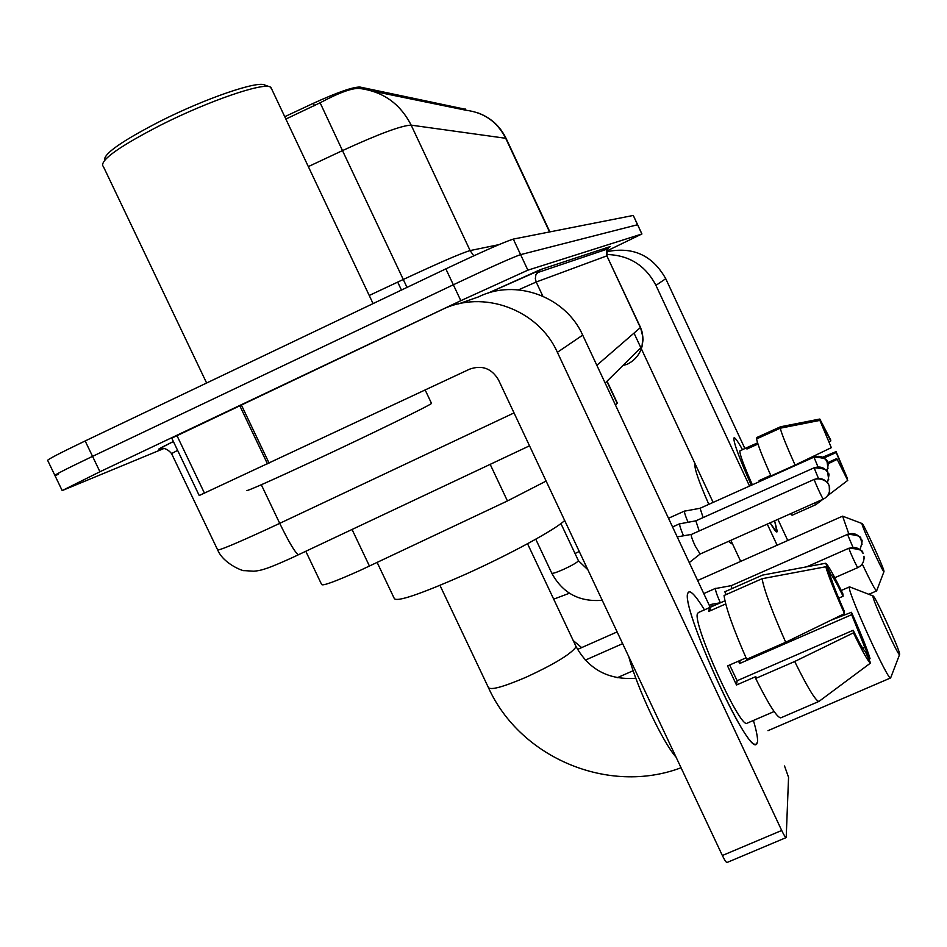 <?xml version="1.0" encoding="UTF-8"?>
<svg xmlns="http://www.w3.org/2000/svg" width="947" height="947" viewBox="0 0 947 947"><rect width="100%" height="100%" fill="white"/><g stroke="black" fill="none" stroke-linecap="round" stroke-linejoin="round"><path stroke-width="1.42" d="M546.111 481.076L507.438 500.951L360.618 570.177C335.179 581.6 322.158 586.347 321.578 584.406L305.81 551.308M465.581 109.307L360.061 87.065C353.195 86.816 337.629 92.238 313.339 103.318L284.751 116.694M617.278 402.984L615.562 405.28M164.091 448.428L62.182 490.582L99.944 471.748L460.822 300.673L527.881 270.167L641.841 234.004L637.615 224.723L520.59 254.636L637.52 224.747L633.318 215.502M460.822 300.673L453.341 284.775C489.694 267.61 512.114 257.56 520.59 254.636C512.114 257.56 489.694 267.61 453.341 284.775L92.557 456.359L453.341 284.775L445.848 268.877C482.212 251.689 504.704 241.757 513.31 239.094L633.2 215.466M58.347 474.4L54.962 475.572C53.375 475.501 65.911 469.096 92.557 456.359C65.911 469.096 53.375 475.501 54.962 475.572L62.088 490.38M506.243 138.712L505.698 138.286C497.329 121.879 484.142 112.539 466.149 110.278L372.692 91.137M549.544 231.956L505.698 138.286L411.164 125.146C400.155 103.637 382.919 91.409 359.458 88.462C352.13 87.917 339.026 92.688 320.122 102.785L285.864 119.062M54.831 475.299L47.741 460.562C46.06 460.278 58.536 453.743 85.159 440.959L445.848 268.877M641.841 234.004L606.553 251.109M757.529 741.797L756.665 744.2L754.759 744.283C741.347 742.034 680.597 604.517 687.865 593.189L688.126 592.562C690.233 589.721 695.678 595.485 704.45 609.856C696.992 597.604 691.878 591.579 689.12 591.745L687.865 593.189C680.277 605.654 746.828 753.149 756.203 744.472L757.529 741.797C757.825 737.855 756.452 730.741 753.41 720.466C756.452 730.741 757.825 737.855 757.529 741.797M786.199 837.562L727.059 862.48C726.171 862.48 724.597 860.16 722.36 855.508L498.453 379.806C491.611 368.371 482.011 364.82 469.617 369.164L199.213 495.53L171.774 438.165L441.657 309.799C482.84 289.131 538.31 309.338 557.381 352.32L781.701 830.472C783.95 835.147 785.442 837.515 786.199 837.562L788.555 777.321L784.53 765.981M458.514 303.892L478.413 296.92C515.606 278.276 565.56 296.435 582.701 335.12L710.203 607.311M838.131 687.155L870.601 663.007L865.215 651.429C863.664 650.494 859.651 643.451 853.176 630.276L737.121 680.727L729.652 665.007M785.702 642.255L844.475 613.632L844.274 611.158C837.633 596.148 833.277 585.222 831.206 578.38L825.796 566.756L762.075 578.712L724.053 595.509C725.662 607.347 733.215 628.595 746.674 659.278L785.702 642.255C772.101 611.525 764.229 590.348 762.075 578.712M747.195 723.141L747.017 723.224C740.128 729.178 692.387 623.552 697.466 613.68L698.389 612.531L709.291 607.725M725.71 603.949L708.676 611.466L709.587 607.583L724.94 600.8M829.773 575.314L831.004 574.77L825.654 563.252L762.513 575.113L724.822 591.768L726.148 594.586M762.513 575.113L766.727 574.308M844.475 613.632C834.556 591.402 828.329 575.776 825.796 566.756M825.654 563.252C827.867 564.554 833.62 574.782 842.913 593.947L843.09 596.231L838.663 598.161M738.565 661.113L739.631 663.539L851.684 614.674L851.46 612.307L831.028 620.178M851.46 612.307C860.906 633.425 867.109 648.873 870.056 658.639L864.706 647.156L862.587 648.079M868.944 659.455L870.056 658.639M831.004 574.77C832.792 576.25 836.817 583.411 843.09 596.231M851.684 614.674L864.706 647.156M676.051 757.127C662.817 742.543 637.094 687.936 628.761 656.65M746.035 657.857L727.556 665.919L736.494 685.001L755.86 676.584L755.659 678.454L794.699 661.503L853.425 632.856L853.176 630.276M780.908 717.79L780.742 717.862C776.966 717.518 768.597 704.39 755.659 678.454M819.202 701.23L818.906 701.431C815.627 700.875 807.554 687.558 794.699 661.503M870.601 663.007L870.542 663.03C868.671 662.509 862.966 652.447 853.425 632.856M736.494 685.001L737.121 680.727M710.937 610.46L709.587 607.583M739.631 663.539L740.081 660.45M104.62 160.232C103.318 153.982 121.974 140.925 160.576 121.062C205.913 98.18 258.081 80.448 264.84 85.064L269.481 86.733M102.761 165.879C100.713 159.629 120.198 145.956 161.203 124.85C208.766 100.867 263.384 82.235 270.309 87.029L271.659 88.994M246.48 490.499C245.735 491.907 269.315 481.478 317.221 459.212C372.242 433.56 430.293 405.162 431.524 403.422L431.418 403.197M899.591 653.809C898.786 647.618 874.697 595.036 873.087 595.959L872.968 596.539C873.229 601.665 898.691 657.206 899.579 654.543L899.591 653.809M890.76 677.602L890.571 677.957C888.428 681.461 849.009 595.249 849.305 587.732L849.708 586.927M377.143 562.447L394.212 598.35C396.047 602.517 420.03 594.396 466.184 573.989C510.386 554.09 556.067 529.136 564.661 520.483M883.989 571.207C883.515 567.123 863.191 522.886 862.078 523.537L861.995 523.857C862.078 527.207 883.373 573.491 883.965 571.621L883.989 571.207M848.761 533.777L842.605 516.162L862.078 523.537M876.697 590.691L876.579 590.928C875.111 590.005 870.34 581.032 862.232 563.986M720.489 602.765L711.943 604.222L711.966 606.53M731.356 585.625L715.435 588.549C715.399 590.62 717.045 595.367 720.359 602.789M860.101 549.639C862.208 542.205 862.681 539.103 861.533 540.358L861.154 539.423C857.994 534.096 853.448 532.403 847.506 534.368L731.344 585.625L731.853 588.655M814.313 479.36L691.168 534.558C691.097 536.156 692.435 539.944 695.157 545.946L700.141 554.031L689.25 562.589M695.832 520.838L679.662 523.845C679.449 525.325 680.727 529.314 683.485 535.801M814.148 467.782L695.856 520.838L699.158 530.9M826.98 471.144C828.353 464.504 828.625 461.84 827.82 463.178L827.382 462.065C824.281 456.833 819.806 455.187 813.982 457.141L700.082 508.267L684.492 511.155C684.29 512.493 685.474 516.174 688.031 522.223M700.082 508.267L703.136 517.571M777.274 531.314L776.481 531.859L770.1 522.839C773.687 528.994 775.948 532.036 776.895 531.977L774.622 520.826L777.274 531.314M751.302 485.243C739.619 458.987 733.795 443.291 733.83 438.13L733.901 437.964C734.73 437.017 737.583 440.9 742.46 449.6C738.104 441.823 735.346 437.881 734.174 437.774L733.83 438.13C733.795 443.291 739.619 458.987 751.302 485.243M606.589 254.494C629.045 255.086 645.487 265.373 655.94 285.367L749.527 486.048M606.423 251.819C632.703 246.232 652.483 255.193 665.741 278.702L744.887 448.499M767.271 524.093L777.132 545.223M777.913 519.358L787.762 540.5M740.696 561.393L730.859 540.335M713.127 502.395L634.017 333.107M827.571 495.755L847.731 480.401L836.757 458.573L827.642 462.657M759.908 480.236L760.334 481.183M795.101 465.072L831.324 447.659L819.865 420.397L780.257 428.21L756.546 438.935C757.837 444.948 762.655 457.271 771 475.903L795.101 465.072C786.708 446.428 781.76 434.14 780.257 428.21M752.344 484.769C744.011 466.031 739.832 454.761 739.808 450.961L746.982 447.552M757.955 444.048L746.934 449.032L747.124 447.493L757.576 442.876M764.146 478.33L764.572 479.277M708.818 504.337C699.087 482.224 694.435 468.86 694.873 464.255L695.145 463.923M822.683 426.458L819.818 419.036L780.423 426.801L756.854 437.478L757.351 438.568M831.324 447.659L819.865 420.397M819.818 419.036L830.72 440.035L830.791 440.935L829.027 441.728M823.997 458.005L836.177 452.524L836.083 451.601L822.635 457.2M836.083 451.601L847.518 478.709L844.179 471.523L843.481 471.831M823.156 426.233L830.791 440.935M836.177 452.524L844.179 471.523M731.475 543.685L728.527 541.364M759.53 481.55L759.103 480.603L770.751 475.358M822.919 499.294L815.829 504.68L792.094 515.263L790.496 513.748M815.829 504.68L814.349 503.106M847.731 480.401L836.757 458.573M827.998 463.805L836.852 459.555M763.815 479.62L763.377 478.673M747.81 448.641L747.29 447.529M352.059 529.503L369.448 566.069M360.061 87.065L360.783 88.592M313.339 103.318L314.451 105.673M397.704 282.111L401.445 290.054M490.179 464.361L507.438 500.951M606.861 381.357L617.184 403.398M308.331 166.601L342.483 150.597L403.28 279.483C439.515 262.603 461.781 252.967 470.114 250.576L411.164 125.146C401.812 125.406 378.918 133.882 342.483 150.597L320.122 102.785M85.159 440.959L99.944 471.748M513.31 239.094L527.881 270.167M369.235 295.476L403.28 279.483L407.009 287.403M473.784 255.82L470.114 250.576L498.915 244.646M177.598 450.346L171.585 453.625L217.55 549.71C217.337 551.332 234.051 544.418 267.693 528.971L279.72 523.348L261.313 484.757M161.452 448.286C155.391 450.689 159.368 448.44 173.372 441.503M488.025 293.132L540.619 269.54L610.188 246.587L602.399 250.73M542.82 296.127L536.203 282.017L518.506 289.841M298.838 554.599L298.518 554.753C295.417 553.143 289.155 542.678 279.72 523.348L514.032 412.916M596.835 365.305L640.373 327.603L606.861 255.856L536.203 282.017L535.327 278.714L535.907 274.689L540.619 269.54M622.937 365.495L627.044 364.335C634.608 360.641 639.592 354.758 641.995 346.673L642.883 337.002L640.492 327.342M605.145 383.05L641.995 346.673L643.06 339.724L642.35 332.74L640.527 327.437L606.861 255.856L607.347 249.061L610.188 246.587M582.701 335.12L557.381 352.32M241.284 404.783L269.066 463.083M722.36 855.508L781.701 830.472M267.468 463.841L239.686 405.541M176.935 435.561L204.469 493.174M575.61 645.629L575.669 647.417C569.976 654.661 553.45 664.593 526.094 677.223C502.644 687.226 490.049 690.6 488.285 687.309C519.927 757.86 608.59 795.243 681.047 767.745M569.431 593.236L553.687 599.155M848.974 548.325L849.021 548.171C858.811 548.917 863.392 550.456 862.764 552.776L863.167 553.581C859.888 548.053 855.153 546.301 848.974 548.325C848.95 549.816 857.366 568.153 857.828 567.596C862.338 565.3 864.398 561.512 863.984 556.22L864.102 558.694M847.506 534.368L852.951 547.271M847.541 534.226C857.118 535.019 861.545 536.511 860.799 538.701L862.054 544.371M700.082 554.054L823.334 499.105C827.903 496.761 829.998 492.913 829.619 487.551L828.779 484.781C825.417 479.123 820.587 477.347 814.29 479.442C814.077 480.603 822.813 499.602 823.334 499.105L823.369 499.093M814.29 479.442L814.337 479.348C823.748 477.039 829.323 484.462 828.329 483.905L829.241 485.977L829.454 491.777M578.345 560.565L578.215 561.109C576.178 563.051 571.278 565.809 563.489 569.407C556.22 572.592 552.314 573.823 551.746 573.113L535.753 539.198M827.5 482.65C829.075 475.572 829.406 472.731 828.507 474.127L828.057 472.991C824.825 467.546 820.185 465.841 814.136 467.865L818.445 478.401M814.136 467.865L814.171 467.771C823.76 468.434 828.258 469.913 827.654 472.186L828.696 479.762M579.244 551.462L575.03 553.533M813.982 457.141L817.959 466.871M814.029 457.058C823.286 457.709 827.607 459.129 827.003 461.319L827.998 468.647M665.741 278.702L655.94 285.367M465.474 109.059L466.019 110.231M607.063 381.168L617.349 403.126M477.016 112.563C490.226 117.191 499.921 125.809 506.112 138.428L549.864 231.885M633.294 215.466L641.936 233.98M529.515 445.812L291.984 557.783C268.83 568.236 261.846 570.591 253.772 571.207L244.385 570.627C244.16 571.692 223.717 564.211 217.751 550.124M173.396 441.539C155.663 450.5 162.363 447.517 161.298 448.262C164.825 447.978 168.235 449.73 171.525 453.506M607.063 255.797C606.352 251.476 606.447 249.227 607.347 249.061L536.831 272.854L537.316 271.363L488.178 293.085M774.125 711.528L747.017 723.224M818.906 701.431L780.742 717.862M870.542 663.03L818.977 701.407M206.624 383.014L103.247 166.281M431.524 403.422L425.167 389.975M373.071 303.596L270.901 87.396M873.087 595.959L849.601 586.88M841.244 590.502L849.412 586.915M439.964 585.364L488.285 687.309M767.981 730.67L890.571 677.957M527.538 543.732L575.954 646.351C588.762 669.576 608.72 680.206 635.839 678.253M899.579 654.543L890.63 677.934M573.219 640.563L581.659 647.606M632.312 671.092L633.365 671.316M697.643 580.499L842.522 516.198M868.825 594.314L876.579 590.928M883.965 571.621L876.614 590.916M585.341 660.118L622.641 643.652M709.303 605.382L711.872 604.257M849.021 548.171L806.891 566.756M617.113 677.768L633.152 670.725M857.828 567.596L834.781 577.717M577.552 649.429L617.113 631.921M703.763 593.568L715.553 588.347M602.221 600.28C579.375 602.174 562.554 593.118 551.746 573.113M691.274 534.428L677.212 536.902M560.92 523.561L578.416 560.707L587.85 569.739M672.548 526.946L679.757 523.715M668.487 518.269L684.563 511.037M732.256 543.341L731.309 543.767"/></g></svg>
